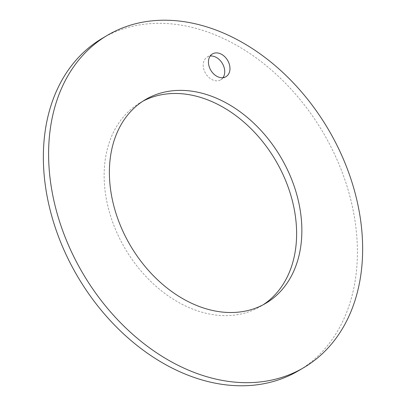 <?xml version="1.0" encoding="UTF-8"?>
<svg xmlns="http://www.w3.org/2000/svg" width="406" height="406" viewBox="0 0 406 406"><rect width="100%" height="100%" fill="white"/><g stroke="black" fill="none" stroke-linecap="round" stroke-linejoin="round"><path stroke-width="0.3" stroke-dasharray="2.03 1.52" d="M102.114 38.433A193.007 142.298 -120.6 0 1 275.806 73.938A193.007 142.298 -120.6 0 1 356.493 270.492A193.007 142.298 -120.6 0 1 298.638 370.673M142.81 101.246A118.293 87.214 59.4 0 0 140.151 102.738A118.293 87.214 59.4 0 0 104.692 164.136A118.293 87.214 59.4 0 0 154.143 284.606A118.293 87.214 59.4 0 0 260.601 306.368A118.293 87.214 59.4 0 0 263.19 304.754M222.985 77.683A13.231 9.754 -120.6 0 1 220.702 79.804A13.231 9.754 -120.6 0 1 208.791 77.368A13.231 9.754 -120.6 0 1 203.264 63.899A13.231 9.754 -120.6 0 1 207.227 57.028A13.231 9.754 -120.6 0 1 210.191 56.048M260.601 306.368L265.849 303.262M140.151 102.738L145.399 99.632M220.702 79.804L225.949 76.698M207.227 57.028L212.475 53.927"/><path stroke-width="0.61" d="M49.507 135.508A193.007 142.298 -120.6 0 1 107.362 35.327A193.007 142.298 -120.6 0 1 281.053 70.832A193.007 142.298 -120.6 0 1 361.741 267.392A193.007 142.298 -120.6 0 1 303.886 367.567A193.007 142.298 -120.6 0 1 130.194 332.062A193.007 142.298 -120.6 0 1 49.507 135.508M109.94 161.03A118.293 87.214 59.4 0 0 159.396 281.5A118.293 87.214 59.4 0 0 265.849 303.262A118.293 87.214 59.4 0 0 301.308 241.864A118.293 87.214 59.4 0 0 251.857 121.394A118.293 87.214 59.4 0 0 145.399 99.632A118.293 87.214 59.4 0 0 109.94 161.03M229.913 69.832A13.231 9.754 -120.6 0 1 225.949 76.698A13.231 9.754 -120.6 0 1 214.043 74.268A13.231 9.754 -120.6 0 1 208.511 60.793A13.231 9.754 -120.6 0 1 212.475 53.927A13.231 9.754 -120.6 0 1 224.381 56.358A13.231 9.754 -120.6 0 1 229.913 69.832M303.886 367.567L298.638 370.673A193.007 142.298 -120.6 0 1 124.946 335.168A193.007 142.298 -120.6 0 1 44.259 138.608A193.007 142.298 -120.6 0 1 102.114 38.433L107.362 35.327M263.19 304.754A118.293 87.214 59.4 0 0 296.06 244.97A118.293 87.214 59.4 0 0 248.076 125.86A118.293 87.214 59.4 0 0 142.81 101.246M210.191 56.048A13.231 9.754 -120.6 0 1 224.665 72.938A13.231 9.754 -120.6 0 1 222.985 77.683"/></g></svg>
